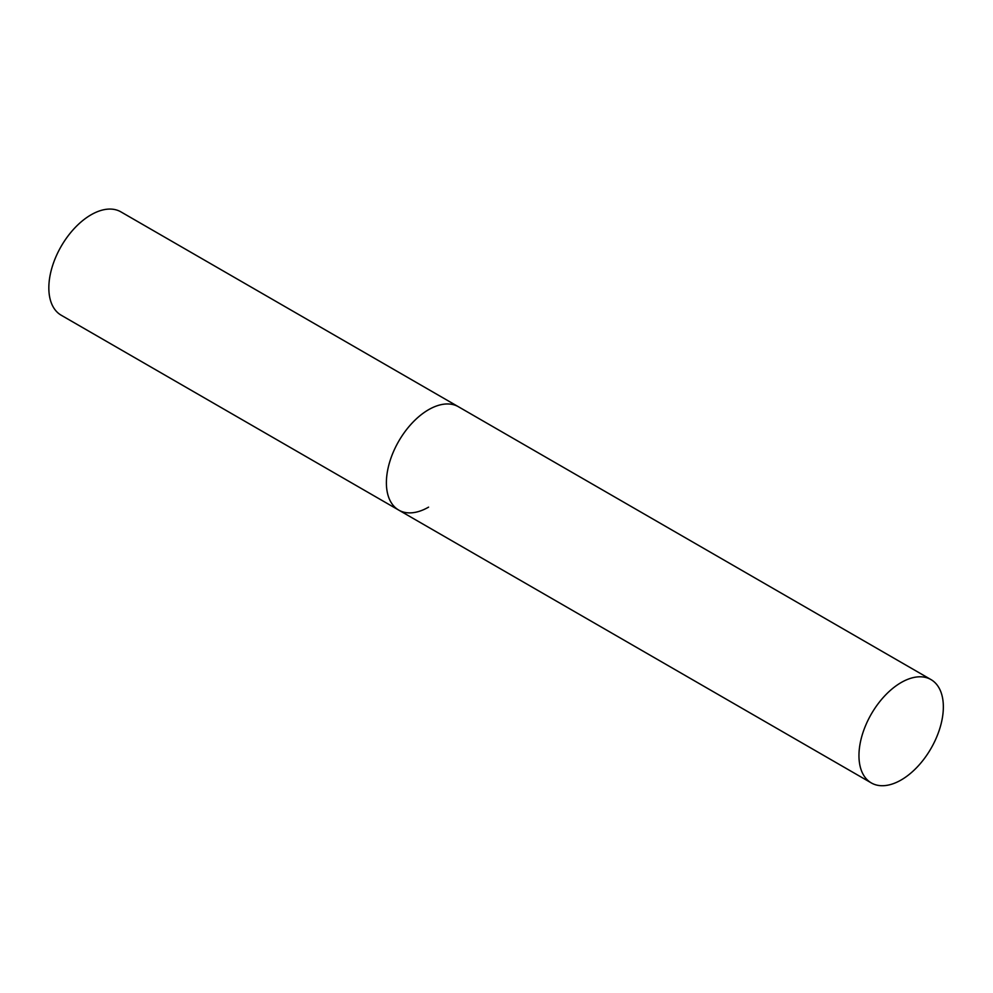 <?xml version="1.0" encoding="UTF-8"?>
<svg xmlns="http://www.w3.org/2000/svg" width="993" height="993" viewBox="0 0 993 993"><rect width="100%" height="100%" fill="white"/><g stroke="black" fill="none" stroke-linecap="round" stroke-linejoin="round"><path stroke-width="1.49" d="M428.579 507.138A59.667 34.457 -60 0 1 398.752 510.104A59.667 34.457 -60 0 1 389.604 462.279A59.667 34.457 -60 0 1 428.579 409.699A59.667 34.457 -60 0 1 458.418 406.745A59.667 34.457 120 0 0 412.443 422.733A59.667 34.457 120 0 0 386.389 482.784A59.667 34.457 120 0 0 398.752 510.104L61.194 315.215A59.667 34.457 -60 0 1 52.046 267.402A59.667 34.457 -60 0 1 91.033 214.823A59.667 34.457 -60 0 1 120.873 211.857L930.987 679.584A59.667 34.457 120 0 0 885.011 695.572A59.667 34.457 120 0 0 858.957 755.623A59.667 34.457 120 0 0 871.32 782.931A59.667 34.457 120 0 0 917.309 766.944A59.667 34.457 120 0 0 943.35 706.904A59.667 34.457 120 0 0 930.987 679.584M398.752 510.104L871.32 782.931"/></g></svg>
